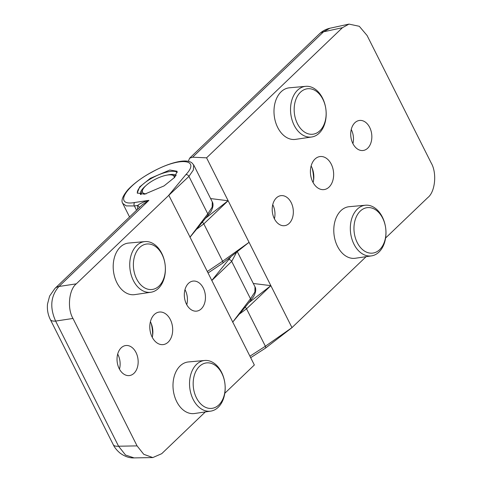 <?xml version="1.0" encoding="UTF-8"?>
<svg xmlns="http://www.w3.org/2000/svg" width="482" height="482" viewBox="0 0 482 482"><rect width="100%" height="100%" fill="white"/><g stroke="black" fill="none" stroke-linecap="round" stroke-linejoin="round"><path stroke-width="0.72" d="M218.165 407.338A25.51 17.701 -96.7 0 1 210.7 411.14A25.51 17.701 -96.7 0 1 191.077 394.149A25.51 17.701 -96.7 0 1 196.554 364.368A25.51 17.701 -96.7 0 1 204.705 360.482A25.51 17.701 -96.7 0 1 223.787 378.015A25.51 17.701 -96.7 0 1 218.165 407.338M204.705 360.482L188.432 361.946A25.968 18.015 83.3 0 0 180.135 365.904A25.968 18.015 83.3 0 0 174.562 396.216A25.968 18.015 83.3 0 0 194.529 413.514L210.7 411.14M218.858 404.91A22.889 15.882 -96.7 0 1 196.433 397.831A22.889 15.882 -96.7 0 1 199.47 366.362A22.889 15.882 -96.7 0 1 221.895 373.448A22.889 15.882 -96.7 0 1 218.858 404.91M168.182 342.124A16.388 11.369 83.3 0 0 171.743 323.145A16.388 11.369 83.3 0 0 159.313 312.053A16.388 11.369 83.3 0 0 154.3 314.529A16.388 11.369 83.3 0 0 150.733 333.508A16.388 11.369 83.3 0 0 163.163 344.6A16.388 11.369 83.3 0 0 168.182 342.124M152.246 337.286A16.388 11.369 83.3 0 0 152.806 333.737A16.388 11.369 83.3 0 0 151.776 325.037A16.388 11.369 83.3 0 0 150.402 321.717M134.002 373.291A15.129 10.496 83.3 0 0 137.292 355.77A15.129 10.496 83.3 0 0 125.814 345.528A15.129 10.496 83.3 0 0 121.187 347.811A15.129 10.496 83.3 0 0 117.897 365.332A15.129 10.496 83.3 0 0 129.369 375.574A15.129 10.496 83.3 0 0 134.002 373.291M201.289 308.842A15.129 10.496 83.3 0 0 204.579 291.321A15.129 10.496 83.3 0 0 193.107 281.084A15.129 10.496 83.3 0 0 188.48 283.368A15.129 10.496 83.3 0 0 185.184 300.889A15.129 10.496 83.3 0 0 196.662 311.125A15.129 10.496 83.3 0 0 201.289 308.842M152.613 335.442A31.511 21.865 83.3 0 0 151.191 323.422M193.668 164.892L193.366 170.013L188.944 176.4L207.772 213.839L190.016 237.144L254.345 364.982L224.805 393.27M169.797 170.032L177.111 171.243L174.695 177.328L164.049 185.907L144.564 194.198L137.25 192.987L139.672 186.902L150.318 178.328L169.797 170.032M177.34 172.357A22.69 7.573 -26.7 0 0 170.501 171.429A22.69 7.573 -26.7 0 0 147.847 180.575A22.69 7.573 -26.7 0 0 137.454 193.312M166.965 175.129A20.419 6.814 153.3 0 1 170.2 174.544A20.419 6.814 153.3 0 1 176.231 175.297M205.326 411.929L161.735 453.676L152.812 457.569L143.75 454.303L137.069 445.886L72.975 318.451C67.07 308.546 68.902 289.537 76.313 283.838L168.821 195.306L190.065 237.18M211.827 280.506L231.691 261.395L250.483 298.756L232.649 322.217M207.688 215.894A2.518 1.826 -138.5 0 0 207.772 213.839L212.182 207.097L212.285 201.904C212.767 202.548 214.285 205.862 210.682 211.972L189.938 237.301M168.821 195.306L188.944 176.4A2.518 1.832 -138 0 0 185.811 174.677C201.139 158.717 179.177 156.825 152.246 171.972C124.898 186.281 113.342 206.477 134.719 202.5L148.896 200.349L142.365 204.705L54.888 288.495A17.647 11.261 46.2 0 1 58.967 286.477C50.682 295.906 49.568 307.438 55.629 321.084L72.975 318.451M168.573 195.481L185.811 174.677M54.888 288.495L49.622 296.05L47.513 304.04C46.983 309.486 47.917 314.656 50.327 319.548L50.327 319.548A17.647 5.892 -26.7 0 0 55.629 321.084L118.566 446.218L125.537 455.032L134.062 457.9C129.441 458.123 124.76 456.514 120.006 453.056C116.825 450.345 114.577 447.555 113.258 444.681L113.258 444.681A17.647 5.892 -26.7 0 0 118.566 446.218L137.069 445.886M236.686 252.11L231.691 261.395A2.518 1.826 -138.5 0 0 228.655 259.659L211.779 280.506M136.557 210.273L134.388 205.959L126.236 205.898L122.735 203.398M134.719 202.5A2.518 1.874 -98.6 0 0 134.388 205.959L137.623 205.471C140.075 203.476 143.829 201.765 148.896 200.349L58.967 286.477L76.313 283.838M140.569 194.529A20.419 6.814 153.3 0 1 145.739 185.805M137.581 209.29L137.623 205.471A5.043 3.609 -171.7 0 1 139.455 207.501M158.373 288.447A25.51 17.701 -96.7 0 1 150.902 292.255A25.51 17.701 -96.7 0 1 131.279 275.264A25.51 17.701 -96.7 0 1 136.761 245.477A25.51 17.701 -96.7 0 1 144.907 241.59A25.51 17.701 -96.7 0 1 163.988 259.129A25.51 17.701 -96.7 0 1 158.373 288.447M144.907 241.59L128.634 243.061A25.968 18.015 83.3 0 0 120.343 247.019A25.968 18.015 83.3 0 0 114.764 277.331A25.968 18.015 83.3 0 0 134.737 294.623L150.902 292.255M159.066 286.025A22.889 15.882 -96.7 0 1 136.641 278.939A22.889 15.882 -96.7 0 1 139.678 247.477A22.889 15.882 -96.7 0 1 162.097 254.562A22.889 15.882 -96.7 0 1 159.066 286.025M141.112 194.547A20.166 6.73 153.3 0 1 141.455 192.83L142.63 189.914A17.647 5.892 153.3 0 1 168.122 174.96A17.647 5.892 153.3 0 1 172.116 175.08A17.647 5.892 153.3 0 1 174.267 177.804M146.124 193.866A17.647 5.892 153.3 0 1 142.63 189.914M172.116 175.08L175.153 175.876A20.166 6.73 153.3 0 1 175.713 176.057M319.162 133.195A25.51 17.701 -96.7 0 1 311.691 136.996A25.51 17.701 -96.7 0 1 294.171 125.296A25.51 17.701 -96.7 0 1 297.551 90.224A25.51 17.701 -96.7 0 1 305.696 86.338A25.51 17.701 -96.7 0 1 322.542 98.117A25.51 17.701 -96.7 0 1 319.162 133.195M305.696 86.338L289.423 87.802A25.968 18.015 83.3 0 0 277.692 127.459A25.968 18.015 83.3 0 0 295.526 139.37L311.691 136.996M319.855 130.767A22.889 15.882 -96.7 0 1 297.43 123.687A22.889 15.882 -96.7 0 1 300.467 92.219A22.889 15.882 -96.7 0 1 322.886 99.304A22.889 15.882 -96.7 0 1 319.855 130.767M378.954 252.08A25.51 17.701 -96.7 0 1 371.489 255.888A25.51 17.701 -96.7 0 1 351.866 238.891A25.51 17.701 -96.7 0 1 357.343 209.11A25.51 17.701 -96.7 0 1 365.495 205.224A25.51 17.701 -96.7 0 1 384.576 222.762A25.51 17.701 -96.7 0 1 378.954 252.08M365.495 205.224L349.221 206.694A25.968 18.015 83.3 0 0 340.931 210.646A25.968 18.015 83.3 0 0 335.352 240.964A25.968 18.015 83.3 0 0 355.324 258.256L371.489 255.888M379.647 249.658A22.889 15.882 -96.7 0 1 357.228 242.573A22.889 15.882 -96.7 0 1 360.259 211.104A22.889 15.882 -96.7 0 1 382.684 218.189A22.889 15.882 -96.7 0 1 379.647 249.658M313.095 182.539A16.641 11.544 83.3 0 0 313.77 178.527A16.641 11.544 83.3 0 0 312.722 169.694A16.641 11.544 83.3 0 0 311.131 165.947M329.073 187.082A16.641 11.544 83.3 0 0 332.694 167.808A16.641 11.544 83.3 0 0 320.072 156.548A16.641 11.544 83.3 0 0 314.981 159.06A16.641 11.544 83.3 0 0 311.36 178.334A16.641 11.544 83.3 0 0 323.982 189.595A16.641 11.544 83.3 0 0 329.073 187.082M367.688 148.215A15.129 10.496 83.3 0 0 370.941 130.574A15.129 10.496 83.3 0 0 359.331 120.476A15.129 10.496 83.3 0 0 354.873 122.741A15.129 10.496 83.3 0 0 351.547 140.142A15.129 10.496 83.3 0 0 362.886 150.517A15.129 10.496 83.3 0 0 367.688 148.215M289.182 223.401A15.129 10.496 83.3 0 0 292.435 205.766A15.129 10.496 83.3 0 0 280.825 195.668A15.129 10.496 83.3 0 0 276.367 197.927A15.129 10.496 83.3 0 0 273.041 215.327A15.129 10.496 83.3 0 0 284.38 225.703A15.129 10.496 83.3 0 0 289.182 223.401M313.577 180.238A31.764 22.039 83.3 0 0 312.137 168.079M249.923 356.192L265.365 346.239L246.537 308.799L270.866 285.675L248.567 302.919M270.866 285.675L206.567 157.831L342.425 27.715L348.986 24.1L359.295 26.293L367.085 35.505L431.179 162.946C437.084 172.851 435.252 191.854 427.841 197.554L385.594 238.018M366.115 256.671L291.978 327.615L270.842 285.633M292.213 327.459L265.365 346.239A2.518 1.356 50.8 0 1 265.365 348.215L292.116 327.537M249.061 242.326L222.618 261.244L203.826 223.883L228.131 200.717M253.315 283.488L270.818 285.633M348.986 24.1L329.899 28.239L323.555 31.806L342.425 27.715M192.625 157.204L189.613 158.198L319.47 33.824A17.647 11.261 46.2 0 1 323.555 31.806L192.625 157.204L206.567 157.831M189.613 158.198L188.311 161.325M210.604 198.566L228.155 200.759M228.107 200.711L205.856 218.003M119.47 369.158A15.129 10.496 83.3 0 0 117.686 354.077M186.763 304.714A15.129 10.496 83.3 0 0 184.98 289.628M254.99 286.82C255.478 287.471 256.996 290.779 253.387 296.888L250.399 300.816A2.518 1.826 41.5 0 0 250.483 298.756L254.894 292.014L254.99 286.82L237.295 251.64M231.203 256.358L228.655 259.659M352.914 143.618A14.683 10.188 83.3 0 0 351.245 129.513M274.409 218.81A14.683 10.188 83.3 0 0 272.74 204.699M202.35 222.208A2.518 1.35 -129.7 0 1 203.826 223.883L196.783 229.119M207.326 271.505L222.618 261.244A2.518 1.35 50.3 0 1 222.636 263.214L249.043 242.319M245.061 307.124A2.518 1.35 50.3 0 1 246.537 308.799L239.494 314.035M212.285 201.904L193.716 164.989L191.818 162.783C189.191 160.898 184.907 160.506 178.973 161.597C173.731 162.573 167.857 164.495 161.337 167.368C147.353 173.743 136.286 181.118 128.128 189.492C122.603 196.047 120.825 200.717 122.783 203.494L129.562 216.972M152.812 457.569L134.062 457.9M250.399 300.816L232.728 322.103M50.327 319.548L113.258 444.681M250.676 357.692L265.365 348.215M319.47 33.824C322.428 31.005 325.904 29.143 329.899 28.239M208.079 272.999L222.636 263.214"/></g></svg>
